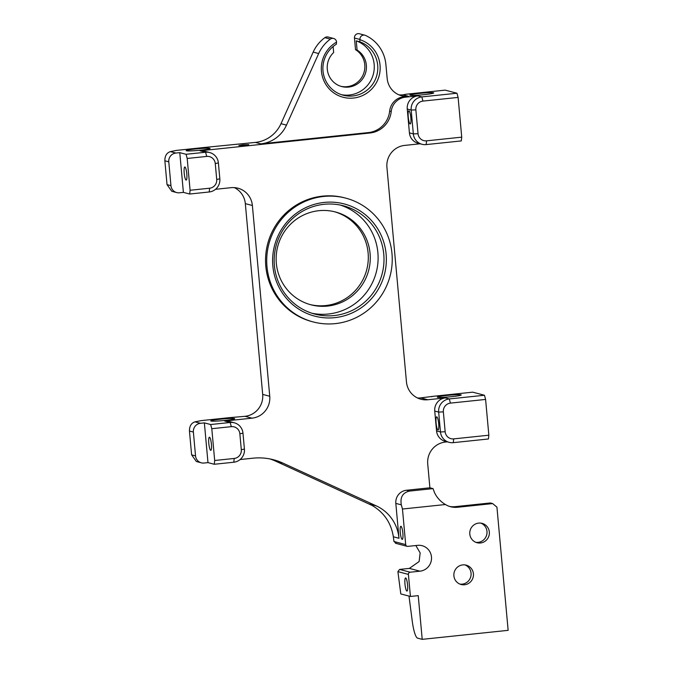<?xml version="1.0" encoding="UTF-8"?>
<svg xmlns="http://www.w3.org/2000/svg" width="673" height="673" viewBox="0 0 673 673"><rect width="100%" height="100%" fill="white"/><g stroke="black" fill="none" stroke-linecap="round" stroke-linejoin="round"><path stroke-width="1.01" d="M244.804 145.318L248.8 144.611L242.844 144.804L238.848 145.519L244.804 145.318M324.235 202.413A58.004 56.801 -75.3 0 1 386.117 254.1A58.004 56.801 -75.3 0 1 334.725 317.664A58.004 56.801 -75.3 0 1 272.843 265.978A58.004 56.801 -75.3 0 1 324.235 202.413M334.153 315.57A56.002 54.841 104.7 0 0 383.803 264.102A56.002 54.841 104.7 0 0 343.306 205.761A56.002 54.841 104.7 0 0 324.024 204.298A56.002 54.841 104.7 0 0 274.365 255.774A56.002 54.841 104.7 0 0 314.863 314.106A56.002 54.841 104.7 0 0 334.153 315.57M323.688 196.449A64.011 62.673 104.7 0 0 266.937 255.277A64.011 62.673 104.7 0 0 313.223 321.946A64.011 62.673 104.7 0 0 335.263 323.62A64.011 62.673 104.7 0 0 392.014 264.8A64.011 62.673 104.7 0 0 345.737 198.131A64.011 62.673 104.7 0 0 323.688 196.449M345.737 198.131L344.559 197.82A64.011 62.673 104.7 0 0 322.518 196.146A64.011 62.673 104.7 0 0 265.759 254.974A64.011 62.673 104.7 0 0 312.045 321.635L313.223 321.946M407.56 584.845A6.604 1.253 -96 0 0 405.583 577.939A6.604 1.253 -96 0 0 404.978 584.164A6.604 1.253 -96 0 0 406.955 591.071A6.604 1.253 -96 0 0 407.56 584.845M402.858 533.176A6.604 1.253 -96 0 0 400.881 526.278A6.604 1.253 -96 0 0 400.275 532.503A6.604 1.253 -96 0 0 402.252 539.401A6.604 1.253 -96 0 0 402.858 533.176M464.563 584.761A10.002 9.792 104.7 0 0 466.196 565.152A10.002 9.792 104.7 0 0 453.888 574.086A10.002 9.792 104.7 0 0 464.563 584.761M459.962 584.114A10.002 9.792 104.7 0 0 465.001 564.916M480.472 542.976A10.002 9.792 104.7 0 0 482.112 523.367A10.002 9.792 104.7 0 0 469.796 532.293A10.002 9.792 104.7 0 0 480.472 542.976M475.87 542.329A10.002 9.792 104.7 0 0 480.917 523.131M186.8 173.878A6.604 1.253 -96 0 0 184.823 166.98A6.604 1.253 -96 0 0 184.209 173.205A6.604 1.253 -96 0 0 186.194 180.103A6.604 1.253 -96 0 0 186.8 173.878M211.398 444.121A6.604 1.253 -96 0 0 209.412 437.214A6.604 1.253 -96 0 0 208.807 443.44A6.604 1.253 -96 0 0 210.792 450.346A6.604 1.253 -96 0 0 211.398 444.121M410.841 117.733A6.604 1.253 -96 0 0 408.856 110.826A6.604 1.253 -96 0 0 408.25 117.052A6.604 1.253 -96 0 0 410.236 123.958A6.604 1.253 -96 0 0 410.841 117.733M438.687 423.738A6.604 1.253 -96 0 0 436.71 416.831A6.604 1.253 -96 0 0 436.096 423.056A6.604 1.253 -96 0 0 438.081 429.954A6.604 1.253 -96 0 0 438.687 423.738M446.906 395.446A12.005 0.841 174.8 0 1 461.215 394.975A12.005 0.841 174.8 0 1 451.617 396.675A12.005 0.841 174.8 0 1 437.307 397.146A12.005 0.841 174.8 0 1 446.906 395.446M220.357 419.186A12.005 0.841 174.8 0 1 234.667 418.715A12.005 0.841 174.8 0 1 225.068 420.423A12.005 0.841 174.8 0 1 210.758 420.894A12.005 0.841 174.8 0 1 220.357 419.186M195.767 148.943A12.005 0.841 174.8 0 1 210.069 148.481A12.005 0.841 174.8 0 1 200.47 150.18A12.005 0.841 174.8 0 1 186.169 150.651A12.005 0.841 174.8 0 1 195.767 148.943M419.422 93.412A12.005 0.841 174.8 0 1 433.723 92.941A12.005 0.841 174.8 0 1 424.125 94.649A12.005 0.841 174.8 0 1 409.823 95.12A12.005 0.841 174.8 0 1 419.422 93.412M340.345 205.08A56.002 54.841 -75.3 0 1 377.772 264.102A56.002 54.841 -75.3 0 1 328.264 314.03A56.002 54.841 -75.3 0 1 311.944 313.248M336.542 42.147L336.349 44.225A28.005 27.425 104.7 0 0 323.149 72.23A28.005 27.425 104.7 0 0 343.238 95.221A28.005 27.425 104.7 0 0 376.535 76.293A28.005 27.425 104.7 0 0 359.786 41.768L359.979 39.69A29.999 29.376 -75.3 0 1 375.542 84.108A29.999 29.376 -75.3 0 1 329.282 88.954A29.999 29.376 -75.3 0 1 336.542 42.147L336.525 41.928A4.004 3.92 104.7 0 0 333.631 38.47L328.138 37.032A4.004 3.92 104.7 0 0 324.857 37.663A36.005 35.257 -75.3 0 0 313.181 52.099L318.674 53.546L286.488 125.119A32.001 31.337 -75.3 0 1 260.872 143.854L368.434 132.581A24.001 23.505 104.7 0 0 389.659 111.095A16.001 15.672 -75.3 0 1 403.808 96.777L405.382 97.19A16.001 15.672 104.7 0 0 391.232 111.508L389.659 111.095M333.631 38.47A4.004 3.92 104.7 0 0 330.35 39.101A36.005 35.257 104.7 0 0 318.674 53.546M456.967 93.227L458.111 97.408L422.955 101.093A8 7.832 104.7 0 0 415.864 109.859L418.034 133.7A8 7.832 104.7 0 0 426.573 140.834L461.728 137.149L461.299 140.918L426.152 144.594A12.005 11.752 -75.3 0 1 413.348 133.902L411.178 110.061A12.005 11.752 -75.3 0 1 421.811 96.912L456.967 93.227L445.19 90.132L406.13 94.228L403.009 94.843L408.503 96.289A20.005 19.584 -75.3 0 1 401.613 95.759A20.005 19.584 -75.3 0 1 387.168 78.463L385.898 64.549A36.005 35.257 104.7 0 0 365.506 35.417A4.004 3.92 104.7 0 0 364.884 35.198L359.39 33.751A4.004 3.92 104.7 0 0 354.469 38.033L355.529 49.667A20.005 19.584 -75.3 0 1 363.428 74.123A20.005 19.584 -75.3 0 1 340.967 86.329M364.884 35.198A4.004 3.92 104.7 0 0 359.962 39.471L359.979 39.69M318.859 210.699A48.002 47.009 -75.3 0 1 335.39 211.961A48.002 47.009 -75.3 0 1 370.108 261.957A48.002 47.009 -75.3 0 1 327.541 306.08A48.002 47.009 -75.3 0 1 311.01 304.819A48.002 47.009 -75.3 0 1 276.3 254.823A48.002 47.009 -75.3 0 1 318.859 210.699M334.405 211.709A48.002 47.009 -75.3 0 1 368.097 261.957A48.002 47.009 -75.3 0 1 325.581 305.567A48.002 47.009 -75.3 0 1 310.034 304.549M422.013 144.283L418.093 143.256A12.005 11.752 -75.3 0 1 409.42 132.875L407.249 109.026A12.005 11.752 -75.3 0 1 417.883 95.877L405.382 97.19M368.434 132.581L369.999 132.993A24.001 23.505 104.7 0 0 391.232 111.508M369.999 132.993L200.091 150.802A12.005 11.752 -75.3 0 1 204.222 151.114L209.715 152.561A12.005 11.752 -75.3 0 1 218.389 162.933L219.835 178.833A12.005 11.752 -75.3 0 1 209.202 191.982L189.668 194.026L183.393 192.385L179.489 192.789A8 7.832 104.7 0 1 170.95 185.664L168.78 161.814L164.86 160.788L167.03 184.629L170.95 185.664M215.511 189.306L231.049 187.674A20.005 19.584 -75.3 0 1 237.939 188.196A20.005 19.584 -75.3 0 1 252.383 205.501L269.747 396.254A20.005 19.584 -75.3 0 1 252.022 418.169L224.681 421.037A12.005 11.752 -75.3 0 1 228.82 421.348L234.305 422.795A12.005 11.752 -75.3 0 1 242.978 433.176L244.425 449.068A12.005 11.752 -75.3 0 1 233.792 462.225L214.266 464.269L214.687 460.5L211.793 428.709L210.649 424.528L230.174 422.484A12.005 11.752 -75.3 0 1 234.305 422.795M240.101 459.541L252.922 458.195A60.006 58.761 -75.3 0 1 273.583 459.768A60.006 58.761 -75.3 0 1 282.946 463.117L376.333 505.903A40.001 39.177 -75.3 0 1 398.996 538.265L395.825 503.404A12.005 11.752 -75.3 0 1 406.458 490.255L429.896 487.799L427.725 463.949A20.005 19.584 -75.3 0 1 445.442 442.035L447.251 441.841M431.57 396.759A8 7.832 104.7 0 1 433.622 396.262L472.682 392.166L484.451 395.253L485.595 399.434L450.439 403.119A8 7.832 104.7 0 0 443.356 411.884L445.164 431.755A8 7.832 104.7 0 0 453.695 438.889L488.85 435.204L488.43 438.973L453.274 442.657A12.005 11.752 -75.3 0 1 449.143 442.338L445.215 441.311A12.005 11.752 -75.3 0 1 436.55 430.93L434.741 411.06A12.005 11.752 -75.3 0 1 445.375 397.911L427.792 399.754A20.005 19.584 -75.3 0 1 420.911 399.224A20.005 19.584 -75.3 0 1 406.458 381.928L386.925 167.325A20.005 19.584 -75.3 0 1 404.65 145.41L420.129 143.786M410.421 596.455L408.41 574.397L397.894 571.638L400.797 593.931L410.421 596.455L418.236 595.639L422.207 639.35L417.563 638.13A20.005 3.802 -96 0 1 412.271 621.255L408.999 596.076M282.946 463.117L275.88 461.257L371.9 505.347C383.98 512.38 391.131 522.854 393.352 536.785L393.966 541.513L405.701 544.592L402.462 509.024L401.318 504.843L395.825 503.404M355.529 49.667L357.094 50.08A20.005 19.584 -75.3 0 1 364.842 74.913A20.005 19.584 -75.3 0 1 341.741 86.556A20.005 19.584 -75.3 0 1 327.759 72.095A20.005 19.584 -75.3 0 1 333.657 52.536L333.11 46.546M206.064 147.58A8 7.832 104.7 0 0 203.961 147.513L255.378 142.415A32.001 31.337 104.7 0 0 280.994 123.681L313.181 52.099M230.654 417.815A8 7.832 104.7 0 0 228.559 417.748L244.964 416.318A20.005 19.584 104.7 0 0 262.689 394.403L245.325 203.641A20.005 19.584 104.7 0 0 234.313 187.616M429.896 487.799L433.033 488.623L434.573 492.762C437.029 497.793 440.647 501.713 445.433 504.523L402.462 509.024M492.661 503.581L490.306 502.967L455.158 506.651L457.505 507.265L492.661 503.581L496.935 507.148L508.14 630.34L422.207 639.35M359.786 41.768L356.253 40.843A28.005 27.425 -75.3 0 1 373.263 74.467A28.005 27.425 -75.3 0 1 341.497 94.691M357.094 50.08L356.253 40.843M405.701 544.592A2.002 1.96 104.7 0 0 407.838 546.375L417.596 545.349A12.997 12.728 -75.3 0 1 431.477 559.229A12.997 12.728 -75.3 0 1 419.952 571.184L410.185 572.21A2.002 1.96 104.7 0 0 408.41 574.397M397.894 571.638L399.585 569.425L409.352 568.399L419.128 561.534L420.154 552.92L415.847 545.534M417.462 397.962A20.005 19.584 104.7 0 0 420.734 397.894L433.622 396.262M275.88 461.257A60.006 58.761 104.7 0 0 270.024 458.952M457.505 507.265A20.005 19.584 -75.3 0 1 450.624 506.744A20.005 19.584 -75.3 0 1 445.433 504.523M408.503 96.289L403.808 96.777M461.728 137.149L458.111 97.408M449.143 442.338A12.005 11.752 -75.3 0 1 440.47 431.957L438.661 412.086A12.005 11.752 -75.3 0 1 449.295 398.938L484.451 395.253M488.85 435.204L485.595 399.434M189.668 194.026L190.089 190.266L209.623 188.213A8 7.832 104.7 0 0 216.714 179.447L215.267 163.556A8 7.832 104.7 0 0 206.729 156.422L187.195 158.466L186.051 154.285L179.775 152.645L175.872 153.049A8 7.832 104.7 0 0 168.78 161.814M190.089 190.266L187.195 158.466M214.687 460.5L234.212 458.456A8 7.832 104.7 0 0 241.304 449.69L239.857 433.791A8 7.832 104.7 0 0 231.319 426.657L211.793 428.709M228.559 417.748L201.21 420.617L194.968 421.845L200.461 423.292L204.365 422.88L207.982 462.62L204.079 463.032A8 7.832 104.7 0 1 195.54 455.899L193.378 432.058L189.45 431.023L191.62 454.872L195.54 455.899M207.982 462.62L214.266 464.269M204.365 422.88L210.649 424.528M203.961 147.513L176.62 150.373L170.378 151.61L175.872 153.049M186.051 154.285L205.585 152.241A12.005 11.752 -75.3 0 1 209.715 152.561M179.775 152.645L183.393 192.385M200.461 423.292A8 7.832 104.7 0 0 193.378 432.058M449.455 506.399A20.005 19.584 104.7 0 0 455.158 506.651M406.458 490.255L409.596 491.071L433.033 488.623M201.328 462.822L196.373 461.518L191.62 454.872M189.45 431.023C189.416 426.152 191.25 423.09 194.968 421.845M176.73 192.579L171.783 191.283L167.03 184.629M164.86 160.788C164.818 155.917 166.66 152.855 170.378 151.61M398.921 94.834A20.005 19.584 104.7 0 0 403.009 94.843M406.13 94.228A8 7.832 104.7 0 0 404.086 94.733M409.596 491.071C402.748 492.611 399.989 497.204 401.318 504.843M396.187 543.313L393.966 541.513M398.996 538.265L393.352 536.785M330.35 39.101L324.857 37.663M280.994 123.681L286.488 125.119M369.3 504.052L376.333 505.903M262.689 394.403L269.747 396.254M252.383 205.501L245.325 203.641M359.962 39.471L354.469 38.033M409.352 568.399L419.952 571.184M399.585 569.425L410.185 572.21M252.022 418.169L244.964 416.318M420.734 397.894L427.792 399.754M260.872 143.854L255.378 142.415M445.375 397.911L449.295 398.938L450.439 403.119M417.883 95.877L421.811 96.912L422.955 101.093M409.42 132.875L413.348 133.902L418.034 133.7M415.864 109.859L411.178 110.061L407.249 109.026M436.55 430.93L440.47 431.957L445.164 431.755M443.356 411.884L438.661 412.086L434.741 411.06M231.319 426.657L230.174 422.484L224.681 421.037M206.729 156.422L205.585 152.241L200.091 150.802M209.623 188.213L209.202 191.982M216.714 179.447L219.835 178.833M215.267 163.556L218.389 162.933M234.212 458.456L233.792 462.225M241.304 449.69L244.425 449.068M239.857 433.791L242.978 433.176M426.152 144.594L426.573 140.834M453.274 442.657L453.695 438.889M407.148 546.325L395.488 543.262"/></g></svg>

